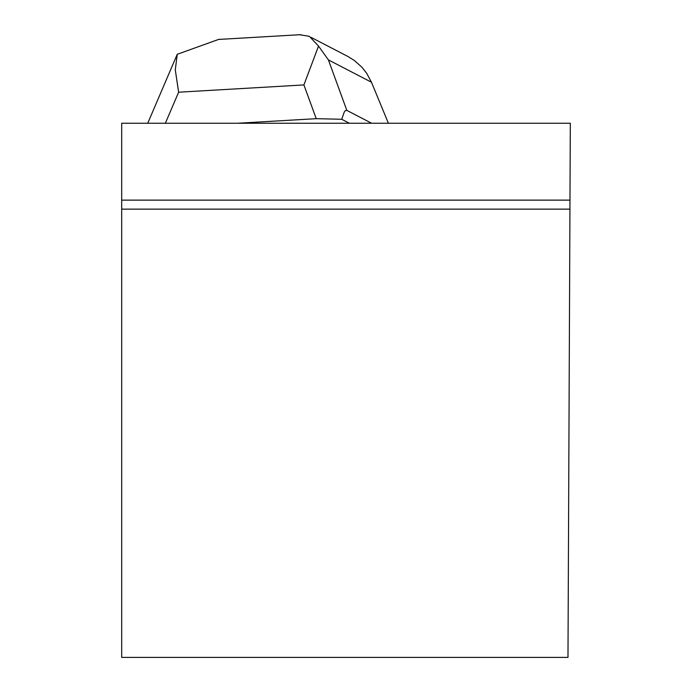 <?xml version="1.0" encoding="UTF-8"?>
<svg xmlns="http://www.w3.org/2000/svg" width="692" height="692" viewBox="0 0 692 692"><rect width="100%" height="100%" fill="white"/><g stroke="black" fill="none" stroke-linecap="round" stroke-linejoin="round"><path stroke-width="1.04" d="M121.688 209.14L121.688 123.254L570.312 123.254L567.985 657.4L121.688 657.4L121.688 209.14L569.94 209.14M569.983 200.135L121.688 200.135M221.509 39.262L218.758 39.366L177.247 54.296L175.292 69.857L178.623 92.209L165.345 123.254M177.247 54.296L176.823 55.239M347.773 56.415L354.304 60.446L361.925 67.236L366.656 73.248L371.474 82.244L328.397 59.893L346.839 110.391L371.63 123.254M346.839 110.391L345.386 110.599L344.279 112L341.736 119.275L349.399 123.254M237.503 123.254L316.235 118.678L303.909 84.926L318.528 46.087L309.419 36.356L299.593 34.73M341.736 119.275L316.235 118.678M371.474 82.244L388.394 123.254M328.397 59.893L318.528 46.087M303.909 84.926L178.623 92.209M147.733 123.254L176.823 55.256M218.758 39.427L300.821 34.661M311.184 37.429L347.557 56.303"/></g></svg>
